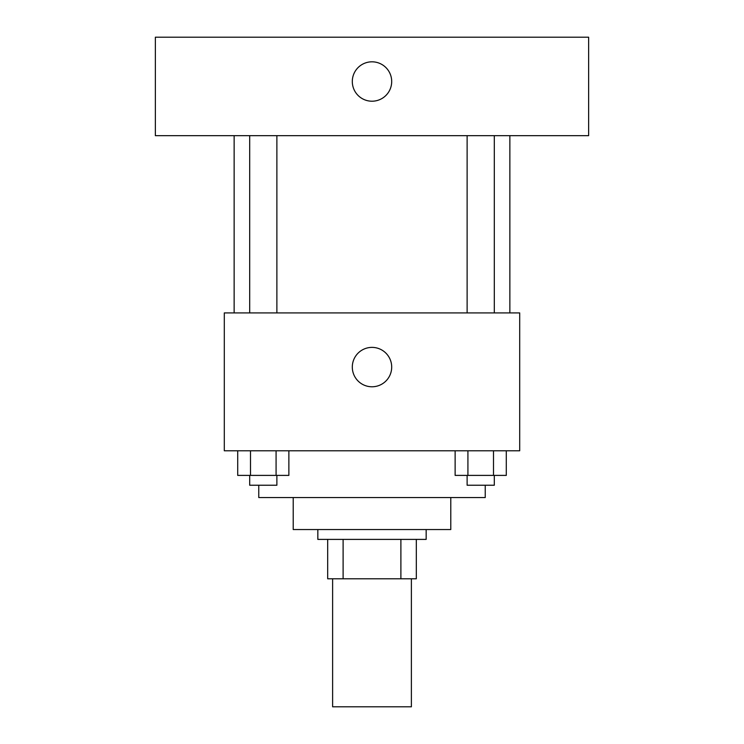 <?xml version="1.0" encoding="UTF-8"?>
<svg xmlns="http://www.w3.org/2000/svg" width="744" height="744" viewBox="0 0 744 744"><rect width="100%" height="100%" fill="white"/><g stroke="black" fill="none" stroke-linecap="round" stroke-linejoin="round"><path stroke-width="1.12" d="M332.615 578.786L332.615 706.8L411.386 706.8L411.386 578.786M400.895 539.4L400.895 578.786L327.686 578.786L327.686 539.4M400.895 578.786L416.315 578.786L416.315 539.4L416.315 578.786M426.163 529.551L426.163 539.4L317.837 539.4L317.837 529.551M343.105 539.4L343.105 578.786M450.78 497.55L450.78 529.551L293.22 529.551L293.22 497.55M485.237 485.237L485.237 497.55L258.763 497.55L258.763 485.237M519.703 450.78L224.297 450.78L224.297 312.917L519.703 312.917L519.703 450.78M391.697 367.08A19.697 19.697 0 0 1 362.151 384.137A19.697 19.697 0 0 1 362.151 350.024A19.697 19.697 0 0 1 391.697 367.08M509.863 135.668L509.863 312.917M467.12 312.917L467.12 135.668M276.88 135.668L276.88 312.917M588.634 135.668L155.366 135.668L155.366 37.2L588.634 37.2L588.634 135.668M372 61.817A19.697 19.697 0 0 1 389.056 91.363A19.697 19.697 0 0 1 354.944 91.363A19.697 19.697 0 0 1 372 61.817M506.292 450.78L506.292 475.397L455.133 475.397L455.133 450.78M493.505 450.78L493.505 475.397M467.92 450.78L467.92 475.397M494.304 475.397L494.304 485.237L467.12 485.237L467.12 475.397M288.867 450.78L288.867 475.397L237.708 475.397L237.708 450.78M276.08 450.78L276.08 475.397M250.496 450.78L250.496 475.397M276.88 475.397L276.88 485.237L249.696 485.237L249.696 475.397M234.137 135.668L234.137 312.917M494.304 312.917L494.304 135.668M249.696 135.668L249.696 312.917"/></g></svg>
